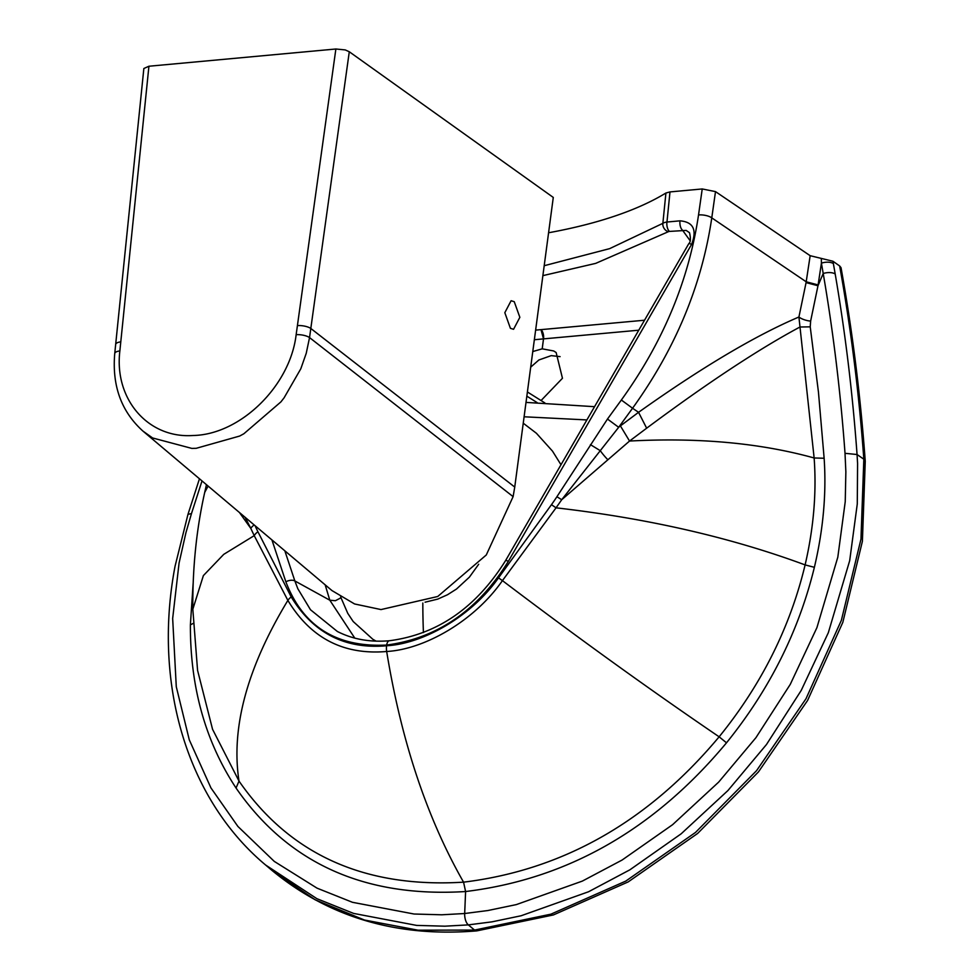 <?xml version="1.0" encoding="UTF-8"?>
<svg xmlns="http://www.w3.org/2000/svg" width="980" height="980" viewBox="0 0 980 980"><rect width="100%" height="100%" fill="white"/><g stroke="black" fill="none" stroke-linecap="round" stroke-linejoin="round"><path stroke-width="1.47" d="M560.095 356.634L551.226 355.63L538.878 359.979L530.707 367.145M534.345 339.741L543.508 338.884L542.222 348.831L553.712 350.975L556.138 352.518L562.459 378.268L541.058 400.538M542.222 348.831L532.777 351.551M340.648 596.943L347.777 613.37L353.192 621.528L372.841 639.279L376.075 641.141M284.825 550.785L294.858 580.944A7.166 3.981 -18.4 0 0 285.866 581.826C303.028 626.514 336.642 647.596 386.684 645.048A7.166 3.516 -95.3 0 1 389.464 640.736C370.146 642.402 352.776 639.327 337.365 631.488L310.489 609.744L297.859 588.796L294.858 580.944L329.807 600.201L354.785 638.115M245.086 517.256L250.807 528.404A10.033 5.758 -23.3 0 1 254.2 524.937M239.414 512.466L250.807 528.404L254.224 535.644A10.033 5.868 -26.5 0 1 257.924 531.748L291.219 596.967C313.355 633.141 345.144 649.409 386.586 645.759A10.033 4.925 -95.3 0 0 386.671 651.492C401.347 741.174 426.974 818.067 463.565 882.159C364.756 888.272 289.909 854.585 239.01 781.085L212.562 729.316L197.568 670.332L192.827 609.241L203.375 575.603L223.746 554.349L254.224 535.644L287.875 600.397C310.66 638.164 343.588 655.191 386.671 651.492C424.071 649.471 474.1 621.394 502.434 580.626L498.514 577.857C470.866 617.045 422.601 643.836 386.586 645.759M199.467 478.767L187.976 514.353L191.48 513.569L185.931 532.704L179.071 563.059L172.664 618.49L176.278 686.723L189.275 739.814L210.945 787.92L237.883 826.422L274.29 861.408L317.067 888.162L352.457 902.298L414.075 914.022L441.747 914.793L464.679 913.519L465.598 891.531C364.621 897.815 288.108 863.319 236.058 788.03C205.408 741.505 190.181 687.115 190.389 624.836L193.121 583.59M425.087 602.198L437.766 599.099L447.517 594.738L456.509 589.029L469.396 577.147L478.681 564.26M839.652 265.96L841.024 267.663C852.38 330.726 860.465 395.271 865.254 461.298A10.033 4.508 175.9 0 0 863.833 459.204C859.043 393.262 850.983 328.851 839.652 265.96L832.939 261.243L810.166 255.694L715.498 191.614L711.774 217.866A10.033 3.798 -171.9 0 0 698.532 214.951L702.231 188.956L715.498 191.614M265.678 865.058L316.871 898.672L353.633 913.421L416.61 925.402L444.883 926.186L468.33 924.887L474.565 930.069L418.056 930.192L364.413 920.012L315.168 899.812L271.693 870.179C328.668 917.28 397.047 937.517 476.819 930.878L476.819 930.878A10.033 4.925 -95.3 0 1 474.565 930.069L550.956 914.156L625.828 881.069L695.494 832.449L756.548 770.684L805.977 698.789L841.367 620.328L860.967 539.147L863.833 459.204L857.059 454.524C852.588 393.09 845.299 332.906 835.193 273.996A2070.814 1742.22 -40 0 0 833.367 263.583A203.718 93.663 63.1 0 0 832.939 261.243M702.231 188.956L669.989 191.921L665.922 193.011L662.86 223.342A7.166 6.076 56.9 0 0 668.299 231.733A2.866 1.09 8.1 0 1 669.463 231.415L686.159 230.41L689.516 232.713C690.876 238.459 690.655 242.085 688.817 243.616A7.166 0.907 -150 0 1 691.586 244.388C697.184 229.822 693.326 221.97 680.01 220.831A7.166 3.516 84.7 0 0 682.521 230.202L690.128 240.7M835.193 273.996A10.033 4.863 170.3 0 0 823.212 273.506L817.982 285.756A368.541 308.945 -40.7 0 0 818.104 284.923L806.197 281.787L711.774 217.866C701.839 285.241 675.441 348.696 632.553 408.244L638.556 412.31C701.741 367.414 755.2 335.65 798.92 317.005L806.075 282.608A359.341 301.754 -40.2 0 0 806.197 281.787L810.166 255.694M818.104 284.923L821.412 263.142L821.338 258.438M833.367 263.583A10.033 4.888 169.9 0 0 821.412 263.142L823.212 273.506C833.294 332.183 840.558 392.123 845.017 453.311L845.863 471.858L845.238 501.65L837.814 557.167L816.916 627.653L790.248 684.408L755.935 737.67L718.671 782.101L672.598 824.682L622.104 860.036L582.316 881.106L516.325 904.601L487.82 910.543L464.679 913.519A10.033 4.925 84.7 0 0 468.33 924.887L491.972 921.849L521.103 915.761L588.563 891.751L629.883 869.811L681.137 833.833L727.92 790.554L766.47 744.531L801.248 690.373L828.321 632.713L849.685 560.67L857.28 503.928L857.586 463.466L857.059 454.524L845.017 453.311M524.104 416.782L586.885 419.93M551.458 504.688A203.644 159.74 129.3 0 0 556.885 496.774A10.033 0.821 -146.6 0 1 561.699 499.739L556.052 507.824L551.458 504.688L498.514 577.857M726.499 742.816L719.136 736.813C648.282 821.546 563.084 869.983 463.565 882.159L465.598 891.531C567.334 879.121 654.297 829.558 726.499 742.816C769.57 689.491 798.859 630.998 814.38 567.31L805.107 564.909C730.835 537.42 647.817 518.396 556.052 507.824L502.434 580.626C577.232 637.331 649.471 689.393 719.136 736.813C761.448 684.677 790.101 627.384 805.107 564.909C813.657 528.024 816.671 492.377 814.135 457.979L798.92 317.005A10.033 3.479 14.6 0 0 810.632 321.109L810.227 326.842L799.974 327.002C758.606 349.174 707.499 382.911 646.653 428.199L638.556 412.31L620.401 425.896L629.552 441.049L646.653 428.199M607.882 459.779L561.699 499.739L600.274 450.678A21.499 5.451 -133.3 0 0 607.882 459.779L629.552 441.049C698.703 437.374 760.235 443.021 814.135 457.979L824.131 458.248L818.459 392.184L810.227 326.842M590.45 444.651L600.274 450.678L618.674 427.292L607.477 419.048L556.885 496.774M544.194 265.715L609.658 248.638L662.86 223.342A10.033 3.957 6.4 0 1 666.964 222.031A7.166 3.516 84.7 0 0 669.463 231.415M548.58 232.762A444.295 157.878 -172.9 0 0 665.922 193.011M514.745 487.072L513.116 496.627L486.276 554.986L437.717 596.502L381.012 609.572L354.576 603.962L331.963 590.573L142.982 431.127L152.623 437.974L191.823 448.399L196.245 448.301L239.659 436.051L243.873 433.748L280.929 401.874L284.114 397.782L300.799 368.799L306.238 353.302L309.545 337.586L349.284 51.756L553.284 197.433L514.745 487.072L310.819 328.471A10.033 3.405 7.9 0 0 297.418 325.593L335.871 49L345.266 49.931L349.284 51.756M514.243 301.693L511.107 300.725L504.823 312.694L510.421 328.325L513.557 329.292L519.853 317.324L514.243 301.693M148.923 66.236L120.785 341.873A10.033 3.602 -174.2 0 0 115.665 344.458L143.852 68.502L148.923 66.236L335.871 49M422.821 603.043A395.565 194.175 84.7 0 0 423.421 632.578M543.496 338.884L542.197 348.831L543.508 338.884L540.985 329.635A7.166 3.528 84.7 0 1 543.496 338.884M340.93 597.837L335.368 600.716L329.807 600.201L325.152 584.815M535.631 330.125L541.009 329.635A7.166 3.516 84.8 0 1 543.52 338.884L638.764 330.199M202.015 480.923L191.48 513.569M255.082 525.684A203.62 159.728 -50.7 0 0 257.924 531.748M236.058 788.03L239.01 781.085C230.802 727.993 247.095 667.772 287.875 600.397A10.033 5.905 -27.7 0 1 291.219 596.967M389.464 640.736L389.464 640.736A7.166 3.516 -95.3 0 1 389.477 640.736C437.46 634.415 476.17 607.686 505.607 560.536L688.817 243.616M285.866 581.826L271.913 539.882M208.115 486.055L204.722 492.377C196.429 529.225 192.472 568.18 192.827 609.241M190.389 624.836L193.232 623.415M526.848 396.153L537.199 402.645M560.989 464.741L552.5 451.131L536.415 433.27L523.246 423.201M644.522 320.227L541.009 329.635M386.684 645.048C437.337 638.311 477.897 610.393 508.363 561.307A7.166 0.907 -150 0 0 505.607 560.536M508.363 561.307L691.586 244.388M607.477 419.048L621.357 400.012L632.553 408.244L618.674 427.292L620.401 425.896M621.357 400.012C663.056 342.118 688.781 280.439 698.532 214.951M810.632 321.109L817.982 285.756L806.075 282.608M542.871 275.637L595.668 263.387L668.299 231.733M814.38 567.31C823.261 529.69 826.52 493.344 824.131 458.248M680.01 220.831L666.964 222.031L669.989 191.921M120.785 341.873A4807.806 3836.32 -53.5 0 0 119.866 350.938C113.986 399.24 148.176 438.673 193.085 435.5C240.345 434.655 290.178 385.912 296.144 334.682A10.033 3.405 8 0 1 309.545 337.586L513.116 496.627M296.144 334.682A4807.745 3836.271 -53.5 0 0 297.418 325.593M119.866 350.938A10.033 3.614 -174.3 0 0 114.746 353.535L114.746 353.535C111.953 385.802 121.361 411.661 142.982 431.127M115.665 344.458L114.746 353.535M271.693 870.179L265.666 865.058C187.094 799.496 152.647 683.82 175.065 566.195L187.976 514.341M206.449 484.659L204.722 492.377M865.254 461.298L862.4 541.291L842.837 622.312L807.594 700.455L758.41 771.971L697.638 833.453L628.18 881.914L553.369 914.952L476.819 930.878M526.015 402.4L594.542 406.688M544.868 402.927L527.399 391.963"/></g></svg>
